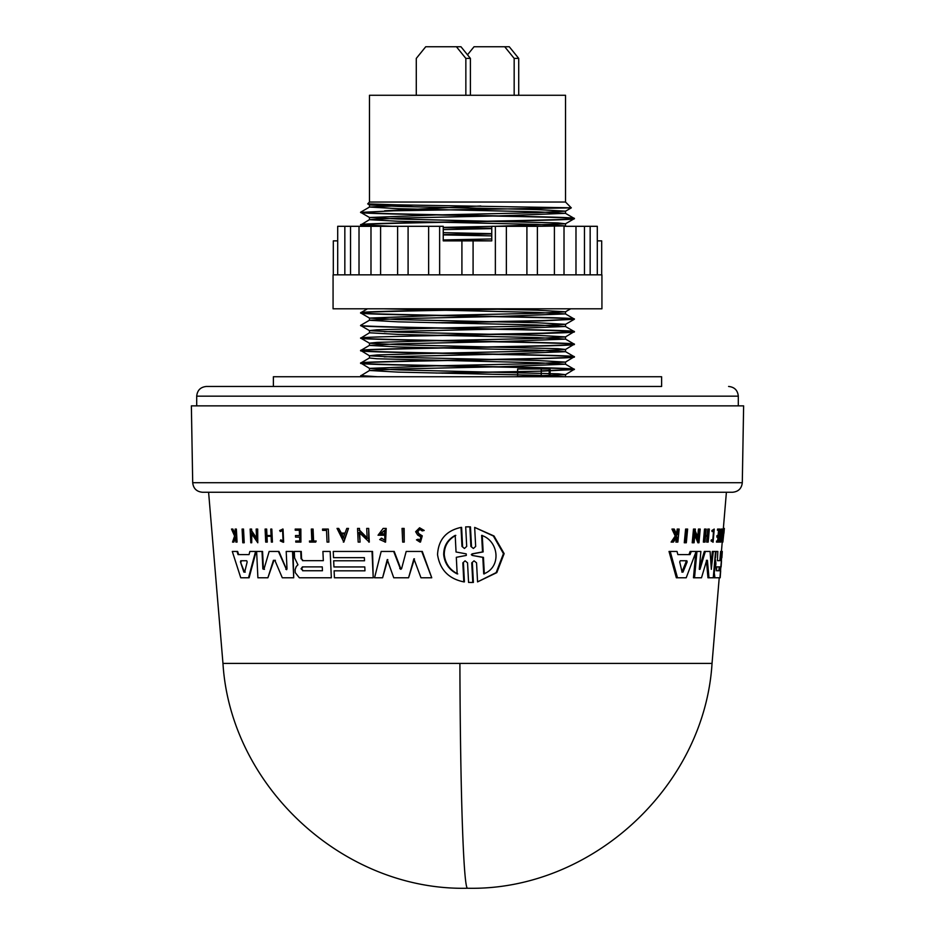 <?xml version="1.0" encoding="UTF-8"?>
<svg xmlns="http://www.w3.org/2000/svg" width="935" height="935" viewBox="0 0 935 935"><rect width="100%" height="100%" fill="white"/><g stroke="black" fill="none" stroke-linecap="round" stroke-linejoin="round"><path stroke-width="1.4" d="M719.225 577.772L712.038 663.394L222.962 663.394L208.598 492.254L202.544 492.254L732.456 492.254L208.598 492.254M620.372 386.459L206.413 386.459C200.534 387.043 197.297 390.281 196.701 396.159L196.701 405.872M468.061 526.802L470.469 526.861L471.497 546.449L470.889 546.449L473.379 548.459L475.67 546.449L474.664 527.41L493.376 536L503.462 553.625L496.169 572.617L477.563 581.886L476.546 562.835L474.033 560.836L471.743 562.835L472.783 582.435L468.575 582.435L467.547 562.847L465.081 560.836L462.837 562.847L463.807 581.886C448.636 578.765 439.882 569.684 437.545 554.642C438.34 539.752 446.17 530.671 461.013 527.41L461.983 546.437L462.58 546.437L461.609 527.41L461.013 527.41M474.664 527.41L494.019 536L504.14 553.625L496.812 572.629L477.563 581.886M472.362 562.835L473.391 582.435L470.971 582.493M462.837 562.847L463.433 562.847L464.414 581.886L463.807 581.886M242.679 529.07L243.626 542.767L244.222 542.767L243.521 529.07L242.083 529.07L242.784 542.767L243.626 542.767M402.588 528.404L403.604 528.404L404.236 542.101L402.681 542.101L402.05 528.404L404.142 528.404L404.236 542.101M323.054 529.07L327.788 529.07L322.54 529.07L322.598 530.367L326.525 530.367L323.101 530.367M328.875 542.101L328.302 529.07L328.875 542.101L327.051 542.101L326.525 530.367M311.834 529.07L312.559 529.07L313.085 541.003L315.656 541.003L315.714 542.101L309.532 542.101L309.473 541.003L311.846 541.003L311.32 529.07L313.073 529.07L313.599 541.003L316.17 541.003L315.714 542.101M309.999 541.003L311.846 541.003M282.51 529.07L283.644 542.23L283.048 529.07L279.659 530.507L280.301 531.559L282.58 530.425L283.048 540.874L280.769 539.834L282.814 540.769M282.837 530.437L280.301 531.559M232.231 529.07L234.919 535.1L235.164 529.07L236.368 529.07L237.058 542.101L235.854 542.101L235.585 537.076L233.867 542.101L232.535 542.101L234.591 536.012L231.506 529.07L232.862 529.07L235.526 535.1M419.581 527.772L424.198 530.461L422.176 530.928L423.649 530.461L419.581 527.772L415.643 531.711L417.618 534.984L420.832 536.959L419.873 540.477L418.483 539.273M419.92 529.268L417.735 531.711L418.938 533.721L422.269 535.86L420.493 542.09M296.009 535.521L299.539 535.521L295.495 535.521L295.565 537.111L299.609 537.111L296.079 537.111M299.539 535.521L299.305 530.227L295.776 530.227M295.729 529.07L300.334 529.07L300.918 542.101L295.787 542.101L295.74 541.003L299.784 541.003L296.255 541.003M299.305 530.227L295.25 530.227L295.203 529.07L300.86 529.07L300.918 542.101M271.103 536.293L267.001 536.293L267.27 542.101L265.704 542.101L265.096 529.07L266.113 529.07L266.417 535.521L271.068 535.521L270.764 529.07L271.816 529.07L272.424 542.101L271.372 542.101L271.103 536.293L266.452 536.293L266.72 542.101M265.645 529.07L266.662 529.07L266.966 535.521L271.068 535.521M271.816 529.07L272.424 542.101M348.498 528.404L343.846 542.09L337.032 528.404L338.692 528.404L340.843 533.079L345.027 533.079L346.792 528.404L348.498 528.404L343.332 542.09M338.692 528.404L341.357 533.079L345.027 533.079M358.07 528.404L358.958 528.404L357.556 528.404L358.163 542.101L360.08 542.101L359.133 532.471L369.29 542.101L368.682 528.404L368.776 542.101M359.554 530.192L359.472 528.404L359.554 530.192L367.677 538.326M367.233 528.404L368.156 528.404L366.719 528.404L367.163 538.326L359.028 530.192M359.648 532.471L360.08 542.101M250.697 529.07L251.608 529.07L251.702 530.858L257.207 538.992M256.728 529.07L257.791 542.767L251.234 533.137L251.714 542.767L250.802 542.767L250.124 529.07L251.036 529.07L251.129 530.858L256.646 538.992L256.167 529.07L257.686 529.07L257.791 542.767M251.807 533.137L251.714 542.767M381.223 538.221L384.94 540.033L384.507 530.402L380.206 533.838L383.736 533.838L383.806 535.217L378.044 535.217L383.151 528.404L386.213 528.404L385.559 542.148L379.692 539.553L381.749 538.221L383.981 539.787M384.776 530.414L380.732 533.838M250.428 551.451L256.143 551.451L249.107 577.772L240.762 577.772L232.301 551.451L237.023 551.451L238.039 554.595L249.037 554.595L249.855 551.451L255.582 551.451L248.523 577.772M232.932 551.451L237.63 551.451L238.647 554.595L249.037 554.595M348.194 570.817L364.966 570.817L364.79 566.949L334.45 566.949M347.797 560.766L364.521 560.766L364.381 557.669L334.04 557.669M347.423 551.451L372.025 551.451L373.205 577.772L334.414 577.772L334.111 570.817L364.966 570.817M364.381 557.669L333.526 557.669L333.257 551.451L372.551 551.451L373.205 577.772M294.829 551.451L300.743 551.451L294.829 551.451M301.257 551.451L301.596 558.838L303.092 560.684L323.323 560.684L322.914 551.451L330.184 551.451L323.428 551.451L330.184 551.451L331.341 577.772L299.329 577.772L295.25 572.652L295.109 569.649L296.278 566.481L297.949 564.798L294.583 557.891L294.303 551.451L301.257 551.451M330.184 551.451L331.341 577.772M381.702 551.451L394.208 551.451L400.975 569.263M406.725 551.451L421.743 551.451L431.748 577.772L420.96 577.772L413.901 558.814L408.583 577.772L393.752 577.772L387.254 559.597L382.602 577.772L374.561 577.772L381.176 551.451L393.682 551.451L400.285 568.62M400.706 569.298L401.606 568.62L406.187 551.451L422.293 551.451L431.748 577.772M414.439 558.814L408.583 577.772M387.791 559.597L382.602 577.772M269.701 551.451L278.957 551.451L286.671 569.707M286.729 551.451L292.526 551.451L293.707 577.772L282.288 577.772L274.867 560.322L273.429 560.322L267.901 577.772L257.896 577.772L256.622 551.451L262.022 551.451L262.852 568.912L264.476 569.322M286.998 568.912L285.829 569.322L286.998 568.912L286.203 551.451L293.052 551.451L293.707 577.772M275.404 560.322L273.978 560.322L267.901 577.772M257.183 551.451L262.571 551.451L263.401 568.912M685.402 542.767L684.28 542.767L685.6 529.07L687.634 529.07L686.313 542.767L685.402 542.767L686.722 529.07M722.568 529.07L723.538 529.07L723.433 530.367L722.451 530.367L722.965 529.07M723.538 529.07L722.848 542.101L721.785 542.101L722.778 530.367M720.604 542.101L719.623 542.101L719.716 541.003L721.107 541.003L722.112 529.07L721.107 541.003M720.125 541.003L721.13 529.07L722.112 529.07M712.727 540.582L713.58 530.729M711.886 530.507L712.902 530.507L713.054 531.559L712.049 531.559L711.886 530.507L714.235 529.07L713.089 542.23L712.038 540.909L712.376 539.834L711.371 539.834L711.032 540.909L712.038 540.909M713.089 542.23L711.032 540.909M676.519 534.037L677.209 529.07L679.161 529.07L677.863 542.101L677.069 542.101L677.571 537.076L676.73 537.076L673.375 542.101L672.312 542.101L676.402 536.012L673.153 529.07L674.252 529.07L676.998 535.1L677.91 533.686L676.753 533.686M677.069 542.101L675.912 542.101L676.414 537.076M672.312 542.101L671.12 542.101L675.234 536.012L671.961 529.07L673.153 529.07M718.91 529.07L717.554 529.07L717.449 530.227L719.529 530.227L719.073 535.521L717.986 535.521L717.858 537.111L716.865 537.111L717.005 535.521L718.092 535.521L718.536 530.227M717.858 537.111L718.945 537.111L718.606 541.003L717.519 541.003L717.426 542.101L716.444 542.101L716.537 541.003L717.624 541.003L717.951 537.111M707.631 542.101L706.615 542.101L707.117 536.293L705.528 536.293L705.002 542.101L704.394 542.101L705.551 529.07L706.17 529.07L705.586 535.521L707.187 535.521L707.76 529.07L709.338 529.07L708.192 542.101L708.146 536.293L705.528 536.293M704.394 542.101L703.354 542.101L704.511 529.07L705.551 529.07M697.72 536.83L698.433 529.07L700.21 529.07L698.959 542.767L694.986 533.137L694.097 542.767L693.303 542.767L694.576 529.07L695.371 529.07L695.208 530.858L698.585 538.992L699.497 529.07M698.959 542.767L697.896 542.767L694.798 535.194M693.303 542.767L692.216 542.767L693.49 529.07L694.576 529.07M677.489 577.772L670.22 551.451L677.033 551.451L677.852 554.595L688.943 554.595L690.147 551.451L696.143 551.451L686.208 577.772L676.344 577.772L669.028 551.451L675.876 551.451M688.943 554.595L690.042 554.595L691.245 551.451L695.067 551.451M711.103 565.64L712.33 551.451L716.853 551.451L715.52 551.451L713.265 577.772L708.987 577.772L707.409 560.322L706.673 560.322L701.507 577.772L694.53 577.772L696.961 551.451L699.824 551.451M719.845 560.684L717.402 560.684L719.845 560.684L720.628 551.451L722.147 551.451L719.938 577.772L714.924 577.772L714.258 572.652L715.813 564.798L714.831 564.798L714.889 563.08L715.883 563.08L715.813 564.798M714.188 566.481L714.831 564.798M711.301 568.912L713.335 551.451L714.527 551.451M708.987 577.772L707.97 577.772L706.381 560.322M694.53 577.772L693.466 577.772L695.885 551.451L700.876 551.451L699.298 568.912L699.976 569.322L699.298 568.912M699.392 567.825L704.312 551.451L709.081 551.451M721.434 551.451L722.217 542.101M723.304 529.07L726.401 492.254M714.995 557.564L715.883 563.08M263.927 569.322L262.852 568.912L263.927 569.322L269.163 551.451L278.42 551.451L286.355 569.322M418.938 533.721L417.197 531.711L419.651 529.257L422.176 530.928M192.703 482.717L742.296 482.717L743.629 405.872L191.371 405.872L192.703 482.717C193.37 488.502 196.607 491.681 202.416 492.254M716.455 570.747L716.783 566.879L720.172 566.879L719.845 570.747L716.455 570.747L719.845 570.747M679.698 561.947L680.283 560.743L686.851 560.743L687.155 561.947L682.994 572.115L682.106 572.115L679.698 561.947M322.271 566.879L302.975 566.879L301.573 568.807L303.139 570.747L301.058 568.807L302.449 566.879L322.271 566.879L322.446 570.747L302.624 570.747M240.459 561.947L240.786 560.743L246.7 560.743L247.167 561.947L244.666 572.115L243.883 572.115L240.459 561.947L244.479 572.115L245.262 572.115M246.7 560.743L241.382 560.743L241.066 561.947M472.222 555.437L471.322 554.642L472.14 553.859L482.518 551.919L481.63 535.393C498.776 540.816 501.92 567.089 483.711 573.903L482.811 557.377L472.222 555.437L483.442 557.377L484.342 573.903M482.25 535.393L483.15 551.919L472.748 553.859L471.93 554.642L472.829 555.437M457.157 573.903C449.151 569.871 444.663 563.454 443.693 554.642C443.704 546.005 447.538 539.588 455.205 535.393L456.046 551.989L466.226 553.871L466.308 555.425L456.315 557.307L457.157 573.903M455.789 535.393C448.145 539.565 444.3 545.982 444.265 554.642C445.235 563.443 449.723 569.859 457.741 573.903M738.299 405.872L738.299 396.159L196.701 396.159M661.618 386.459L273.382 386.459L273.382 376.747L661.618 376.747L661.618 386.459M601.93 274.843L333.07 274.843L333.07 308.807L601.93 308.807L601.93 274.843M597.301 240.868L601.684 240.868L601.684 274.843M590.16 274.843L590.16 226.305L597.301 226.305L597.301 274.843M590.16 226.305L584.457 226.305L584.457 274.843M584.457 226.305L564.015 226.305L564.015 274.843M493.002 216.02L398.181 218.112L369.465 219.678L398.181 221.256L536.819 224.4L565.476 225.908L537.38 226.305L537.38 274.843M537.38 226.305L506.361 226.305L506.361 274.843M506.361 226.305L491.763 226.305L491.763 240.868L461.913 240.868L461.913 274.843M473.087 240.868L473.087 274.843M565.535 202.042L369.465 202.042L369.465 95.276L565.535 95.276L565.535 202.042L571.297 207.862L393.916 210.784L360.735 212.397L369.524 217.504L398.181 219.012L558.066 222.939L565.476 223.792L494.954 226.305M493.002 366.894L398.181 368.986L369.524 370.494L360.735 375.847L371.347 376.747M360.735 375.601L377.647 376.747M550.119 376.747L550.119 368.986L517.628 368.986L517.628 371.721L441.998 373.182M493.002 341.742L398.181 343.835L369.465 345.412L398.181 346.978L536.819 350.122L565.535 351.7L565.535 349.456L558.066 348.673L398.181 344.746L369.524 343.238L360.735 338.131L369.524 332.778L398.181 334.414L536.819 337.558L565.535 339.125L565.535 336.88L536.819 335.314L398.181 332.17L369.524 330.663L360.735 325.555C354.143 327.647 580.857 329.751 574.265 331.843C580.857 333.935 354.143 336.039 360.735 338.131C354.143 340.223 580.857 342.315 574.265 344.419C580.857 346.511 354.143 348.603 360.735 350.707C354.143 352.799 580.857 354.891 574.265 356.983C580.857 359.087 354.143 361.179 360.735 363.271C354.143 365.375 580.857 367.467 574.265 369.559L541.236 371.172L436.072 373.053M565.535 349.456L574.265 344.173C580.857 346.266 354.143 348.358 360.735 350.45L369.524 355.814L398.181 357.322L536.819 360.454L565.476 362.102L574.265 356.738C580.857 358.841 354.143 360.933 360.735 363.025L369.524 368.378L398.181 369.886L558.066 373.813L565.476 374.666L514.157 376.747M565.476 374.666L574.265 369.313L541.236 370.926L541.236 368.986M369.524 357.918L360.735 363.025C354.143 365.117 580.857 367.221 574.265 369.313L565.476 364.206L498.928 366.765M369.524 345.342L360.735 350.45C354.143 352.553 580.857 354.645 574.265 356.738L565.476 351.63M360.735 337.886C354.143 339.978 580.857 342.07 574.265 344.173L565.476 339.066M565.535 336.88L574.265 331.598C580.857 329.506 354.143 327.402 360.735 325.31L360.735 325.555M493.002 316.603L398.181 318.695L369.465 320.261L398.181 321.839L536.819 324.983L565.476 326.49L574.265 331.598M519.825 308.807C452.82 310.221 357.299 311.589 360.735 312.98L369.524 318.087L398.181 319.595L536.819 322.739L565.535 324.316L536.819 325.883L441.998 327.975M360.735 312.98C354.143 315.083 580.857 317.175 574.265 319.267L574.265 319.022C580.857 316.93 354.143 314.826 360.735 312.734L360.735 312.98M384.145 308.807L536.819 312.407L565.476 313.915L574.265 319.022M574.043 331.715L542.99 333.164L436.072 335.338M574.265 319.267L542.99 320.845L441.998 322.891M574.043 319.151L542.99 320.6L436.072 322.762M369.524 320.202L360.735 325.31M508.266 308.807C441.811 310.116 357.754 311.425 360.735 312.734L367.478 308.807M393.916 210.784L360.735 212.397C354.143 214.489 580.857 216.593 574.265 218.685L574.265 218.439C580.857 220.531 354.143 222.635 360.735 224.727L392.49 226.305M414.31 205.116L369.524 207.044L360.735 212.151C354.143 214.244 580.857 216.347 574.265 218.439L565.476 213.332L498.928 215.891M369.524 219.62L360.735 224.973C354.143 222.881 580.857 220.777 574.265 218.685L565.476 223.792M369.465 202.042L367.689 203.877L397.656 204.858L571.308 207.815M384.647 210.784L480.8 205.992M443.237 227.661L491.763 228.561M443.237 227.415L491.763 228.315M491.763 233.949L443.237 234.849L443.237 239.991L491.763 240.868M491.763 233.703L443.237 234.603M443.237 240.237L477.423 240.868M383.455 226.305L360.735 224.973L363.002 226.305M699.31 569.322L699.976 569.322L705.341 551.451L710.097 551.451L711.336 569.322M706.673 560.322L707.409 560.322L706.673 560.322M717.402 560.684L717.846 551.451L716.07 551.451L715.544 557.564M713.943 577.772L714.924 577.772M720.827 560.684L721.598 551.451M720.663 570.817L720.195 577.772L720.523 570.817M722.288 551.451L721.89 557.669L722.288 551.451L721.306 551.451M721.504 560.766L721.107 566.949L721.364 560.766M677.852 554.595L690.042 554.595M723.363 528.404L724.344 528.404L722.848 542.09M724.344 528.404L723.935 533.312M707.187 535.521L708.216 535.521L708.788 529.07M705.586 535.521L708.216 535.521M718.092 535.521L719.073 535.521M717.005 535.521L717.986 535.521M717.624 541.003L718.606 541.003M716.537 541.003L717.519 541.003M717.554 529.07L719.892 529.07L718.781 542.101L717.426 542.101M718.442 530.227L718.536 529.07M675.234 536.012L676.402 536.012M676.73 537.076L677.571 537.076M677.91 533.686L678.378 529.07M713.054 531.559L714.118 530.425L713.206 540.874L712.376 539.834M712.902 530.507L714.235 529.07M723.433 530.367L722.767 542.101M273.978 560.322L274.867 560.322M401.606 568.62L399.748 568.62M303.092 560.684L323.323 560.684M302.578 560.684L301.596 558.838M300.743 551.451L301.07 558.838M364.79 566.949L333.935 566.949L333.666 560.766L364.521 560.766M238.647 554.595L238.039 554.595M385.676 528.404L385.033 542.148M383.21 533.838L383.28 535.217M299.609 537.111L299.784 541.003M418.389 533.721L421.72 535.86L419.944 542.09L416.461 539.846L417.933 539.273M235.585 537.076L233.236 542.101M235.76 529.07L236.438 542.101M283.118 542.23L280.255 540.909L280.769 539.834M470.469 526.861L465.688 526.861L466.694 546.437L464.438 548.459L461.983 546.437M473.391 582.435L472.783 582.435M469.861 526.861L470.889 546.449M682.994 572.115L682.106 572.115L682.994 572.115M343.145 538.081L341.205 533.873L344.734 533.873L343.145 538.081M716.783 566.879L715.801 566.879M718.875 570.747L719.202 566.879M681.872 572.115L686.045 561.947L685.741 560.743M303.139 570.747L322.446 570.747M344.734 533.873L341.719 533.873L343.659 538.081M483.15 551.919L482.518 551.919M482.811 557.377L483.442 557.377M517.628 376.747L517.628 371.721L541.236 371.172L541.236 376.747M575.983 226.305L575.983 274.843M554.408 226.305L554.408 274.843M526.908 226.305L526.908 274.843M495.363 226.305L495.363 274.843M461.913 240.868L443.237 240.868L443.237 226.305L439.637 226.305L439.637 274.843M439.637 226.305L408.092 226.305L408.092 274.843M408.092 226.305L380.592 226.305L380.592 274.843M380.592 226.305L359.017 226.305L359.017 274.843M359.017 226.305L344.84 226.305L344.84 274.843M344.84 226.305L337.699 226.305L337.699 274.843M337.699 226.305L337.699 240.868L333.316 240.868L333.316 274.843M514.168 95.276L514.168 58.402L504.725 46.75L474.033 46.75L467.5 54.814M518.715 95.276L518.715 58.402L509.271 46.75L504.725 46.75M481.315 95.265L470.399 95.265L470.399 58.402L460.967 46.75L425.729 46.75L416.285 58.402L416.285 95.276M465.852 95.276L465.852 58.402L456.42 46.75M514.168 58.402L518.715 58.402M465.852 58.402L470.399 58.402M369.524 207.044L398.181 208.68L536.819 211.824L565.476 213.332M491.763 228.619L443.237 229.601M443.237 234.907L491.763 235.889M565.476 313.915L498.928 316.474M565.476 326.49L498.928 329.05M493.002 329.178L384.238 331.715M565.535 339.125L498.928 341.614M565.535 351.7L498.928 354.19M493.002 354.318L384.238 356.866M436.072 353.255L376.934 354.961L369.465 355.744L369.465 357.988L376.934 358.771L536.819 362.698L565.476 364.206M369.524 370.494L398.181 372.13L536.819 375.274L565.406 376.747M373.626 204.286L369.524 204.929L398.181 206.436L536.819 209.58L565.535 211.158L536.819 212.724L441.998 214.816M436.072 214.945L369.524 217.504M491.763 226.375L443.237 227.369M443.237 232.663L491.763 233.656M491.763 238.951L443.237 239.944M478.241 308.807L536.819 310.163L565.476 311.799L536.819 313.307L441.998 315.399M436.072 315.527L369.524 318.087M436.072 328.103L376.934 329.81L369.465 330.604L369.465 332.837M565.476 336.951L536.819 338.458L441.998 340.55M436.072 340.679L376.934 342.385L369.465 343.168L369.465 345.412M565.476 349.526L536.819 351.034L441.998 353.126M565.476 362.102L536.819 363.598L441.998 365.69M436.072 365.819L369.524 368.378M459.903 663.394A245.391 7.62 90 0 0 467.5 888.25C343.846 891.055 230.524 786.849 222.962 663.394M472.362 562.847L471.743 562.847M714.235 566.481L715.17 566.481M687.155 561.947L686.045 561.947M472.14 553.859L472.748 553.859M549.207 376.747L549.207 368.986M712.038 663.394C704.476 786.849 591.165 891.055 467.5 888.25M742.296 482.717C741.63 488.502 738.393 491.681 732.584 492.254M738.299 396.159C737.703 390.281 734.466 387.043 728.587 386.459M468.353 526.802L467.757 526.802M471.275 582.493L470.667 582.493M428.639 226.305L428.639 274.843M397.62 226.305L397.62 274.843M370.985 226.305L370.985 274.843M350.543 226.305L350.543 274.843M369.465 207.114L369.465 204.87M565.535 213.39L565.535 211.158M369.465 219.678L369.465 217.446M565.535 225.966L565.535 223.734M565.535 313.985L565.535 311.741M369.465 320.261L369.465 318.029M565.535 326.549L565.535 324.316M565.535 364.276L565.535 362.032M369.465 370.552L369.465 368.32M565.535 376.84L565.535 374.608M369.524 204.929L367.689 203.877M565.476 211.216L571.297 207.862M565.476 311.799L570.654 308.807M565.476 324.375L574.219 319.326M362.242 376.747L360.781 375.905M566.178 226.305L565.476 225.908"/></g></svg>
